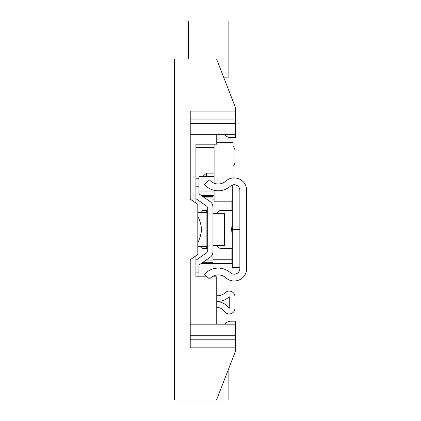 <?xml version="1.0" encoding="UTF-8"?>
<svg xmlns="http://www.w3.org/2000/svg" width="421" height="421" viewBox="0 0 421 421"><rect width="100%" height="100%" fill="white"/><g stroke="black" fill="none" stroke-linecap="round" stroke-linejoin="round"><path stroke-width="0.63" d="M224.846 324.17A11.367 11.367 0 0 0 225.082 323.896A7.578 7.578 0 0 1 230.887 321.191L235.697 321.191L235.697 339.784L190.229 339.784M190.229 134.72L235.697 134.72L235.697 137.699L230.887 137.699A7.578 7.578 0 0 1 225.082 134.994A11.367 11.367 0 0 0 224.846 134.72M190.229 324.17L235.697 324.17M235.697 134.72L235.697 108.197L216.541 58.94L174.315 58.94L174.315 399.95L216.541 399.95L235.697 350.693L235.697 339.784M235.697 347.825L190.229 347.825L190.229 259.757L197.807 254.452L197.807 204.438L190.229 199.133L190.229 111.065L235.697 111.065M223.909 77.885L228.119 77.885L228.119 21.05L188.334 21.05L188.334 58.94M195.912 203.111L195.912 144.192L214.1 144.192L214.1 183.188M216.752 134.72L216.752 144.192L195.912 144.192M216.541 399.95L228.119 399.95L228.119 370.18M216.752 324.17L216.752 276.808L211.984 276.808M206.979 276.808L195.912 276.808L195.912 255.779M197.807 242.707A37.89 37.89 0 0 0 201.596 229.445A37.89 37.89 0 0 0 197.807 216.184M239.865 268.487L239.865 190.403A5.684 5.684 0 0 0 230.392 186.166A18.187 18.187 0 0 1 204.338 184.298L209.558 179.914A11.367 11.367 0 0 0 225.845 181.083A12.504 12.504 0 0 1 246.685 190.403L246.685 268.487A12.504 12.504 0 0 1 225.845 277.807A11.367 11.367 0 0 0 209.558 278.976L204.338 274.592A18.187 18.187 0 0 1 230.392 272.724A5.684 5.684 0 0 0 239.865 268.487M217.252 245.548A3.789 3.789 0 0 0 220.92 248.39L232.287 248.39M232.287 210.5L220.92 210.5A3.789 3.789 0 0 0 217.252 213.342M232.287 185.045L232.287 267.335L239.865 267.335M232.287 234.181A37.89 37.89 0 0 1 231.529 229.445A37.89 37.89 0 0 1 232.287 224.709M210.037 257.336L199.433 264.72A1.137 1.137 0 0 0 198.944 265.651L199.433 264.72L210.037 257.336A6.82 6.82 0 0 0 212.963 251.737L212.963 245.548L224.33 245.548L224.33 213.342L212.963 213.342L212.963 207.153L212.963 259.757L231.908 259.757L231.908 263.546L212.963 263.546L212.963 259.757M199.433 194.17L198.944 193.239L199.433 194.17A1.137 1.137 0 0 1 198.944 193.239L199.433 194.17L210.037 201.554A6.82 6.82 0 0 1 212.963 207.153L212.963 195.344L214.1 195.344M233.045 166.379A5.684 5.684 0 0 0 234.939 162.143L234.939 150.634A5.684 5.684 0 0 0 233.045 146.397M206.79 206.216L196.186 198.833L206.79 206.216A1.137 1.137 0 0 1 207.279 207.153L207.279 251.737A1.137 1.137 0 0 1 206.79 252.674L196.186 260.057A6.82 6.82 0 0 0 195.912 260.257M216.752 301.473A17.05 17.05 0 0 1 229.256 308.256L229.256 296.747A17.05 17.05 0 0 1 216.752 301.42M216.752 307.177A11.367 11.367 0 0 1 224.709 311.666A5.684 5.684 0 0 0 234.939 308.256L234.939 296.747A5.684 5.684 0 0 0 225.34 292.627A11.367 11.367 0 0 1 216.752 295.726M206.727 246.495L206.727 248.39L207.279 248.39M207.279 210.5L206.727 210.5L206.727 212.395M200.596 212.395A3.789 2.679 90 0 1 202.917 210.5L206.727 210.5M206.727 248.39L202.917 248.39A3.789 2.679 90 0 1 200.596 246.495M207.279 212.395L206.143 212.395L206.143 246.495L207.279 246.495M197.807 212.395L206.143 212.395M206.143 246.495L197.807 246.495M195.912 147.524L214.1 147.524L214.1 173.163L206.522 173.163L202.806 176.399L198.944 176.399L198.944 193.239M206.522 173.163L206.522 176.399L202.806 176.399M198.944 276.808L198.944 272.098L195.912 272.098M195.912 198.633A6.82 6.82 0 0 0 196.186 198.833M198.944 265.651L198.944 272.098M206.522 176.399L214.1 176.399M214.1 201.122L232.287 201.064M216.752 138.956L233.045 138.898L233.045 177.951M214.1 190.313L214.1 201.064M231.908 201.18L231.908 210.5M231.908 248.39L231.908 259.757M232.287 206.948L231.908 206.948M207.258 206.948L197.807 206.948M197.807 251.942L207.258 251.942M231.908 251.942L232.287 251.942M204.853 260.946L212.963 260.946M231.908 260.946L232.287 260.946M212.963 197.944L204.853 197.944M202.88 262.32L212.963 262.32M231.908 262.32L232.287 262.32M212.963 196.57L202.88 196.57M232.287 263.367L231.908 263.367M212.963 263.367L201.38 263.367M201.38 195.523L212.963 195.523M190.229 335.269L235.697 335.269M235.697 123.621L190.229 123.621M190.229 119.106L235.697 119.106M239.865 229.445L232.287 229.445M198.944 178.751L195.912 178.751M195.912 186.792L198.944 186.792M233.045 142.309L216.752 142.309M214.1 199.133L212.963 199.133M198.944 266.956L232.287 266.956M198.944 191.934L214.1 191.934M232.287 201.18L214.1 201.18M233.045 138.898L216.752 138.898"/></g></svg>

